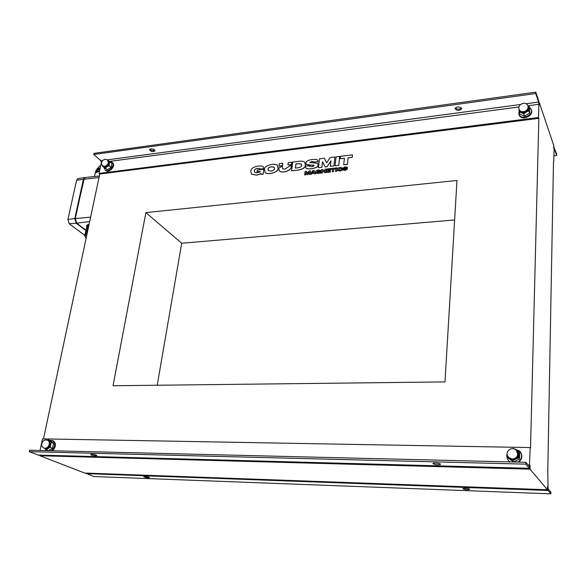 <?xml version="1.0" encoding="UTF-8"?>
<svg xmlns="http://www.w3.org/2000/svg" width="586" height="586" viewBox="0 0 586 586"><rect width="100%" height="100%" fill="white"/><g stroke="black" fill="none" stroke-linecap="round" stroke-linejoin="round"><path stroke-width="0.88" d="M99.188 166.534L96.829 169.171L100.213 167.889L96.756 169.259M99.246 166.468L100.741 165.406M99.942 169.171C97.503 169.391 96.075 170.108 95.657 171.317L99.942 169.171M95.174 173.251L95.203 173.134C95.599 171.896 97.056 171.171 99.561 170.951L95.21 173.104L96.829 169.171M271.516 166.739L274.204 167.259L274.475 168.578C274.534 169.72 273.347 170.555 270.908 171.097L268.315 170.563L268.014 169.178C267.919 168.072 269.084 167.259 271.516 166.739M274.255 167.31L271.574 166.812C269.15 167.332 267.978 168.138 268.073 169.251L268.322 170.57M277.537 165.494L278.072 168.329C278.467 170.511 276.087 172.225 270.922 173.463L270.402 173.529C267.531 173.771 265.773 173.434 265.128 172.511L265.062 172.438C265.714 173.361 267.472 173.705 270.344 173.456L270.864 173.397C276.028 172.159 278.409 170.445 278.013 168.263L277.471 165.413C276.834 164.468 275.054 164.124 272.116 164.388L271.596 164.446C266.484 165.67 264.118 167.362 264.506 169.53L265.128 172.511M324.388 158.242L326.666 162.857L324.388 158.242L319.473 158.835L318.418 167.691L321.882 167.288L322.534 161.758L325.171 166.907L327.047 166.688L330.987 160.754L330.35 166.307L333.932 165.889L334.936 156.967L330.196 157.539L326.651 162.871M333.932 165.889L334.936 156.967M333.983 165.963L330.35 166.307M330.965 160.938L327.047 166.688M327.098 166.761L325.171 166.907M322.586 161.861L321.882 167.288M321.934 167.362L318.418 167.691M311.642 166.68L309.525 166.329L309.349 165.699L305.46 166.153L305.833 167.904C306.28 168.709 307.914 168.995 310.748 168.761L311.869 168.629C316.264 167.852 318.323 166.629 318.03 164.944L317.751 163.384L309.826 162.395L311.957 161.494L314.235 162.073L318.073 161.611L317.751 160.256C317.282 159.458 315.62 159.194 312.77 159.473L311.657 159.612C307.731 160.264 305.848 161.384 306.002 162.952L306.31 164.402L314.023 165.552C314.191 166.036 313.4 166.409 311.642 166.68M313.986 165.23L311.913 165.025M311.972 165.091L310.228 165.157M310.287 165.223L306.361 164.468M317.802 160.322L318.073 161.611M318.125 161.685L314.235 162.073M314.162 161.817L312.008 161.568L309.913 162.718M317.802 163.45L318.088 165.018C318.374 166.702 316.323 167.926 311.92 168.695L310.8 168.827C307.972 169.068 306.332 168.783 305.885 167.977L305.885 167.977M309.54 166.343L309.349 165.699M291.367 165.032L284.671 169.208L282.555 168.709L282.357 166.175L278.702 168.014L279.368 170.782C280.027 171.705 281.595 172.064 284.078 171.859L284.569 171.801C289.235 170.541 291.44 168.724 291.198 166.365L291.425 165.106L291.249 166.431C291.498 168.797 289.286 170.607 284.628 171.874L284.137 171.932C281.654 172.13 280.086 171.779 279.427 170.856L279.354 170.768M282.562 168.724L282.357 166.175M310.199 174.35L309.056 174.401L310.199 174.35L310.558 170.892L309.042 171.061L307.591 173.31L306.625 171.339L307.599 173.288M310.14 174.284L310.558 170.892M309.32 172.24L307.687 174.562L309.349 172.05L309.056 174.401M307.738 174.628L307.123 174.701L307.687 174.562M306.046 172.54L305.702 174.782L305.995 172.438L307.071 174.628M305.753 174.855L304.654 174.906L305.702 174.782M306.625 171.339L305.079 171.522L304.654 174.906M325.084 169.215L324.834 171.368L322.813 169.479L321.575 169.618L321.172 173.024L322.271 172.899L322.534 170.636L324.688 172.628L325.794 172.504L326.19 169.09L325.084 169.215M325.794 172.504L326.19 169.09M325.845 172.57L324.688 172.628M324.747 172.702L322.534 170.636M322.586 170.709L322.271 172.899M322.322 172.973L321.172 173.024M330.672 168.57L330.643 169.405L327.955 169.72L330.585 169.339L330.672 168.57L326.885 169.01L326.49 172.423L330.321 171.984L330.416 171.185L327.684 171.493L327.75 170.936L330.365 170.636L330.453 169.867L327.838 170.167L327.896 169.647M327.955 169.72L327.904 170.16M330.365 170.636L330.453 169.867M330.423 170.709L327.75 170.936M327.801 171.009L327.75 171.486M330.321 171.984L330.416 171.185M330.372 172.057L326.49 172.423M313.254 171.295L313.788 172.496L312.448 172.65L313.254 171.295M313.298 171.39L312.55 172.636M314.133 173.288L312.052 173.522L311.591 174.115L311.994 173.456L314.096 173.214L314.389 173.8L315.554 173.668L314.074 170.482L312.66 170.651L310.47 174.24L311.591 174.115M311.649 174.189L310.47 174.24M315.554 173.668L314.074 170.482M315.605 173.734L314.389 173.8M291.74 162.183L291.491 164.629L291.74 162.183L288.253 162.6L287.938 164.974L291.432 164.556M291.491 164.629L287.938 164.974M337.001 167.838L335.851 167.97L335.463 171.405L336.62 171.273L337.001 167.838L336.62 171.273M336.672 171.339L335.463 171.405M332.57 169.222L331.061 169.317L332.577 169.142L332.277 171.764L333.427 171.632L333.72 169.01L335.243 168.834L335.331 168.036L331.156 168.512L331.061 169.317M335.243 168.834L335.331 168.036M335.295 168.907L333.72 169.01M333.778 169.083L333.427 171.632M333.478 171.705L332.277 171.764M282.745 163.267L282.489 165.706L278.965 166.05L282.43 165.633L282.745 163.267L279.288 163.684L278.965 166.05M337.375 169.42L337.58 170.475L339.814 170.944C341.667 170.489 342.524 169.94 342.385 169.295L339.792 170.145L338.686 169.859L338.562 169.281L339.997 168.255L342.473 168.526L342.297 167.896L340.012 167.457C338.093 167.926 337.214 168.578 337.375 169.42M342.334 167.955L342.473 168.526M342.524 168.6L341.279 168.658M341.228 168.556L340.048 168.329L338.613 169.354L338.701 169.881M337.595 170.489L339.865 171.017C341.719 170.563 342.576 170.013 342.436 169.369L342.392 169.229M342.751 169.361L342.883 170.021L345.081 170.343L347.337 168.973L347.234 168.402L344.121 167.955L347.359 167.721L347.249 167.164L345.044 166.878L342.957 168.123L343.066 168.665L346.136 169.149L344.971 169.625L342.751 169.361M346.128 169.046L345.235 168.9M345.286 168.973L344.597 168.973M344.649 169.046L343.088 168.687M347.286 167.215L347.359 167.721M347.41 167.794L346.158 167.86M346.143 167.728L344.172 168.116M347.264 168.453L347.388 169.046L345.132 170.416L342.898 170.035M315.729 171.896L315.957 172.98L317.839 173.441L319.736 172.643L319.817 173.178L320.476 173.104L320.703 171.193L318.22 171.478L318.147 172.101L319.531 171.947L318.081 172.621L317.019 172.365L316.887 171.801L318.345 170.746L320.732 170.951L320.542 170.343L318.33 169.962C316.484 170.394 315.62 171.039 315.729 171.896M320.586 170.394L320.732 170.951M320.784 171.024L319.524 171.09M319.48 170.973L318.396 170.812L316.945 171.874L317.033 172.387M319.502 172.028L318.147 172.101M320.476 173.104L320.703 171.193M320.527 173.178L319.817 173.178M319.773 172.738L318.008 173.5L316.015 173.053M339.697 156.396L338.759 165.406L335.075 165.757L338.708 165.333L339.697 156.396L336.078 156.836L335.075 165.757M344.392 158.308L340.276 158.718L344.4 158.227L343.689 164.754L347.388 164.322L348.091 157.788L352.237 157.29L352.494 154.851L340.547 156.294L340.276 158.718M352.237 157.29L352.494 154.851M352.289 157.363L348.091 157.788M348.143 157.861L347.388 164.322M347.439 164.395L343.689 164.754M250.859 171.149L251.497 174.123L256.382 175.082C259.005 174.518 260.47 173.903 260.763 173.244L261.004 174.379L263.136 174.13L263.832 169.244L257.283 170.021L257.042 171.698L260.155 171.332C260.206 171.837 259.144 172.328 256.983 172.797L254.646 172.269L254.317 170.834C254.324 169.574 255.445 168.739 257.664 168.329L260.345 169.098L263.846 168.68L263.363 166.937C262.828 166.094 261.092 165.809 258.162 166.072L257.686 166.131C252.984 167.178 250.713 168.849 250.859 171.149M263.422 167.003L263.846 168.68M263.905 168.753L260.345 169.098M260.199 168.761L257.723 168.402C255.503 168.812 254.39 169.647 254.375 170.907L254.654 172.284M260.133 171.412L257.042 171.698M263.136 174.13L263.832 169.244M263.195 174.196L261.004 174.379M260.799 173.339C260.477 173.998 259.027 174.606 256.441 175.148L251.562 174.196M298.003 167.779L295.403 168.079L295.945 163.919L298.538 163.611L301.394 164.139L301.651 165.325C301.9 166.336 300.684 167.156 298.003 167.779M301.438 164.197L298.589 163.677L295.996 163.992L295.469 168.072M304.867 162.447L305.35 165.062C305.562 167.442 303.167 169.127 298.157 170.13L291.586 170.819L298.098 170.057C303.109 169.061 305.504 167.369 305.291 164.996L304.801 162.366C304.119 161.348 302.259 160.989 299.219 161.282L292.729 162.066L291.586 170.819M40.053 450.466L42.522 438.87L530.183 447.558L530.535 448.012L538.849 118.343L99.774 174.027L43.481 438.892M113.047 385.749L145.885 212.593L456.977 180.473L444.994 381.911L113.047 385.749M553.492 161.414L547.793 470.133L548.057 488.783L550.906 492.174L550.884 493.844L548.027 490.467L547.492 486.373L547.427 489.757L84.64 473.034L39.899 455.747L530 469.137L530.096 465.496L529.451 468.397L525.781 464.149L525.832 462.295L529.414 466.515L530.183 447.558M454.626 219.955L181.697 243.249L157.224 385.244M553.763 161.384L554.129 148.155L556.678 155.502L556.7 154.228L553.763 146.698M529.312 107.018L531.136 109.121C533.927 115.208 521.159 120.613 518.874 114.351L519.05 110.505M531.253 109.45L531.392 109.838C534.176 115.918 521.423 121.317 519.145 115.061L519.02 114.739M528.762 110.842L526.184 112.087L528.792 108.242L528.762 110.842L529.583 113.135L529.803 108.41L528.982 106.103L528.792 108.242L527.898 105.861M527.715 105.48L528.982 106.103M523.781 113.794L521.328 112.666L526.184 112.087L523.781 113.794L524.617 116.072L529.583 113.135M519.05 111.999L519.086 109.406L521.328 112.666L519.05 111.999L519.907 114.277L524.617 116.072M528.023 106.198L528.308 106.982C528.828 109.882 527.305 111.787 523.738 112.702C521.708 112.856 520.317 112.19 519.584 110.71L519.496 110.483M535.78 92.156L535.743 93.526L538.629 102.067L538.893 104.293L538.556 117.486L99.041 173.405L101.363 162.483L100.88 160.718L93.76 154.484L94.009 153.349L535.78 92.156L538.666 100.711L539.186 105.158L539.032 102.484M112.021 162.212L112.556 162.688C116.27 165.538 109.172 173.712 105.758 170.511L105.7 170.46M109.597 161.509L111.955 162.154C115.669 165.01 108.564 173.192 105.15 169.984L104.154 167.743M109.091 165.691L107.055 166.702L109.333 163.545L109.091 165.691L111.025 167.398L111.897 163.45L109.97 161.736L109.333 163.545L108.381 160.769L109.97 161.736M105.421 168.05L103.839 167.076L107.055 166.702L105.421 168.05L107.363 169.742L111.025 167.398M102.997 166.102L103.839 167.076L102.653 166.439L102.682 165.823M102.799 165.926L104.528 166.409C106.447 165.992 107.707 164.776 108.315 162.769L107.692 160.396L108.381 160.769L107.89 160.564M102.653 166.439L107.363 169.742M107.736 160.432L108.542 161.143C109.824 163.772 108.776 165.772 105.385 167.156L103.656 166.673M514.017 448.7L519.723 451.088C522.624 455.271 522.023 458.941 517.907 462.098M510.047 461.907L508.838 460.918C506.985 458.904 506.407 456.582 507.088 453.952M518.266 452.868C519.452 454.546 519.599 456.318 518.698 458.179M520.104 451.535C522.807 455.417 522.36 458.948 518.749 462.12M509.864 461.907L508.773 460.852M518.442 457.878L515.475 459.234L517.606 457.307L518.478 454.611L518.442 457.878L519.43 459.036L519.701 452.78L518.72 451.594L518.478 454.611C518.493 452.56 517.636 450.956 515.9 449.821L518.72 451.594M512.713 460.816L509.901 459.021L515.475 459.234L512.713 460.816L513.724 461.966L519.43 459.036M507.505 455.762L509.901 459.021L507.308 457.468L507.315 455.241M512.494 448.62L513.292 448.29L515.182 449.447M507.571 451.528L507.798 451.103M507.308 457.468L513.724 461.966M516.713 450.832L516.837 450.978C519.247 455.564 517.856 458.42 512.662 459.556L508.765 457.629M49.707 440.379L53.121 440.716C56.373 443.397 56.168 446.744 52.513 450.766M87.68 224.636L86.691 226.767L86.479 225.735L87.68 224.636L87.277 226.526L88.039 226.299L88.442 224.409L89.087 224.299M89.057 224.431L88.442 224.409M86.589 229.045L86.691 226.767M86.288 228.643L87.277 226.526M88.039 226.299L88.662 226.321M86.354 237.162L86.091 238.407M88.252 228.247L87.585 228.225L86.435 233.624L87.05 233.895M85.724 233.829L86.874 228.437L85.871 230.584L84.721 235.953L85.724 233.829L86.435 233.624M86.874 228.437L87.585 228.225M86.054 238.568L85.029 235.682L86.926 234.473M89.138 224.072L86.494 225.698M554.019 146.668L553.733 148.141L553.785 145.577L539.252 102.455M40.024 455.175L39.899 455.747M529.451 468.397L38.522 455.139L29.3 451.652L525.781 464.149M525.832 462.295L29.615 450.209L29.3 451.652M99.774 174.027L99.041 173.405M85.549 473.07L93.687 476.528L550.884 493.844M547.427 489.757L530 469.137M538.849 118.343L538.556 117.486M181.697 243.249L145.885 212.593M86.039 230.217L76.641 223.149L75.301 218.556L83.901 179.243L85.358 177.485L99.349 176.027M76.598 223.112L75.03 218.798L84.281 178.261M85.886 230.547L76.121 223.207L74.781 218.607L83.388 179.301L85.087 177.551M84.845 235.396L69.214 223.771L67.917 219.398L76.605 180.232L77.96 178.569L84.794 177.558M149.086 477.246L149.511 477.59C147.43 477.905 145.518 477.619 143.768 476.718C144.874 476.359 146.647 476.535 149.086 477.246M469.628 489.149L469.73 489.332C467.291 489.962 464.998 489.75 462.845 488.709C464.698 488.087 466.961 488.233 469.628 489.149M433.091 463.841L432.944 463.577C432.937 462.544 440.855 463.284 440.496 464.288C438.511 465.057 436.043 464.91 433.091 463.841M91.189 454.919L90.618 454.465C92.925 454.099 95.013 454.443 96.902 455.498C95.76 455.915 93.855 455.718 91.189 454.919M535.743 93.526L93.76 154.484M154.623 149.957L155.012 150.88C152.799 152.155 150.976 151.745 149.525 149.664C150.69 148.507 152.389 148.602 154.623 149.957M461.49 108.264L461.592 108.813C459.16 111.04 456.985 110.959 455.044 108.571C456.846 106.506 458.999 106.403 461.49 108.264M149.913 149.166C151.371 150.485 153.019 150.836 154.851 150.221M455.307 107.956C457.248 109.494 459.278 109.538 461.402 108.102M553.865 155.81L556.678 155.502M52.388 440.416C55.736 443.324 55.406 446.766 51.385 450.737M46.441 450.619L45.51 449.228M47.664 440.342L48.704 440.775C51.341 444.159 50.455 446.803 46.052 448.693L45.005 448.275C47.085 448.1 48.499 446.774 49.224 444.283C49.539 442.342 49.019 441.024 47.664 440.342C42.749 438.101 39.072 446.283 44.192 448.107L47.876 448.429L50.447 444.774L49.524 440.994L47.693 440.357M46.096 449.696L48.47 450.641L52.506 448.305L50.14 447.352L46.096 449.696L44.184 448.1M47.305 440.218L48.294 439.793L51.238 442.393L50.14 447.352M52.506 448.305L53.597 443.36L50.652 440.767L48.294 439.793M53.597 443.36L51.238 442.393M528.162 107.209L527.942 105.971C526.016 100.396 516.786 104.359 519.211 109.707C519.943 111.186 521.335 111.853 523.371 111.699C526.199 111.12 527.796 109.619 528.162 107.209M538.893 104.293L528.213 105.714M519.02 106.938L109.443 161.406M517.731 454.011L516.398 450.451C511.805 445.074 503.542 452.546 508.633 457.468L512.215 459.043C515.468 458.845 517.306 457.161 517.731 454.011M528.125 465.028L529.737 465.064M88.559 226.804L87.153 228.35M87.27 228.32L88.486 227.141M99.027 177.521L83.901 179.243M90.61 217.128L75.301 218.556M89.665 221.589L76.641 223.149M76.605 180.232L83.388 179.301M67.917 219.398L74.781 218.607M69.214 223.771L76.121 223.207M86.208 473.642L548.027 490.467M529.29 468.295L38.105 455.051M538.629 102.067L526.016 103.759M520.471 104.498L106.982 159.897M102.572 160.491L100.88 160.718M95.203 173.134L94.412 176.54M519.145 115.061L518.874 114.351M519.584 110.71L519.211 109.707M105.758 170.511L105.15 169.984M103.7 166.71L102.843 165.97C99.019 162.915 104.125 157.041 107.692 160.396M509.08 457.981L508.633 457.468"/></g></svg>
